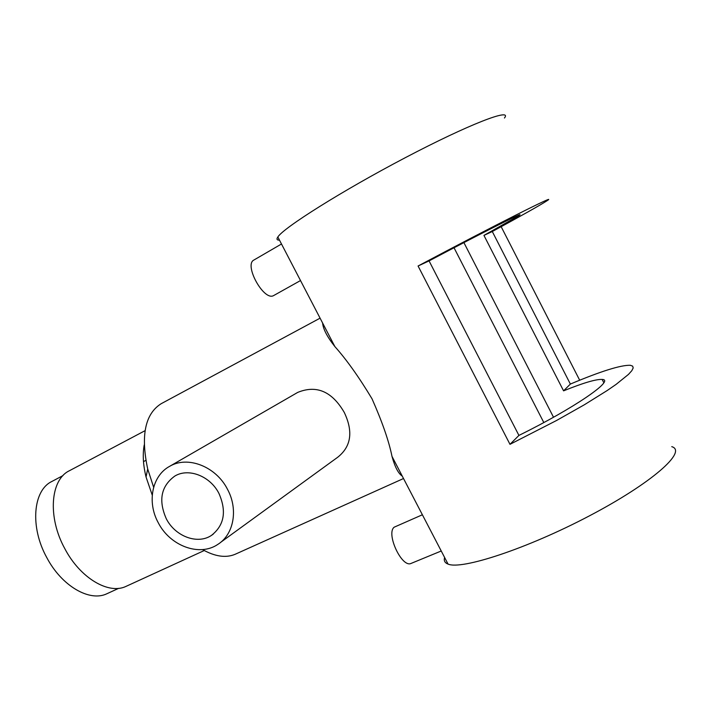 <?xml version="1.0" encoding="UTF-8"?>
<svg xmlns="http://www.w3.org/2000/svg" width="711" height="711" viewBox="0 0 711 711"><rect width="100%" height="100%" fill="white"/><g stroke="black" fill="none" stroke-linecap="round" stroke-linejoin="round"><path stroke-width="1.07" d="M63.003 475.579L51.796 481.507C33.017 490.35 29.826 526.967 46.713 557.46C61.626 586.042 89.666 602.181 106.908 593.738L107.485 593.472M411.305 563.325L411.082 563.423C401.857 568.098 385.771 533.552 394.187 527.18L422.387 514.773M253.969 259.995L253.863 260.057C243.784 264.83 263.621 300.931 273.415 295.696L300.513 280.552M297.011 392.81L297.722 392.401C316.511 384.722 332.028 391.406 344.275 412.442C353.394 431.648 351.181 446.597 337.663 457.28L220.472 542.475M158.224 522.665C169.965 545.932 199.533 557.024 217.886 544.359C233.83 534.468 238.452 509.36 227.493 489.292C216.002 466.46 187.677 455.502 169.662 466.318C151.941 475.757 146.875 502.117 158.224 522.665M218.935 493.416C210.18 476.023 188.539 467.687 174.817 476.068C161.033 486.12 158.198 500.357 166.303 518.772C175.208 536.423 197.56 544.839 211.478 535.383C224.285 525.305 226.773 511.316 218.935 493.416M202.537 549.576C215.024 556.589 225.885 558.162 235.119 554.296L235.901 553.949M145.071 430.67L69.314 470.78C50.383 479.685 47.441 517.208 64.808 548.643C80.165 578.096 108.703 594.867 126.06 586.362L126.656 586.095M402.284 476.148C398.311 473.517 394.889 466.931 392.001 456.391C388.908 441.113 382.251 421.925 372.031 398.818C358.975 377.114 346.586 359.704 334.863 346.568C327.247 336.961 323.15 329.104 322.598 322.998M570.364 384.064C600.911 371.222 620.907 364.965 630.328 365.285L632.674 366.138L633.19 367.942L631.812 370.698L628.488 374.386L616.09 384.393L607.123 390.57L584.353 404.772L556.491 420.521L509.983 444.331L418.068 266.003C494.234 225.458 561.45 191.65 546.679 200.973C539.658 205.488 521.519 215.664 492.288 231.519L570.364 384.064L563.574 390.846L483.942 235.394L518.621 215.806C528.762 209.336 483.702 231.928 429.062 260.901L518.923 435.416C574.026 408.292 615.61 379.647 602.146 379.443C596.12 379.096 583.26 382.9 563.574 390.846M504.455 118.008C512.889 107.361 468.709 124.354 405.217 157.726C341.804 190.983 283.538 227.769 277.841 236.985C276.33 239.163 276.881 240.211 279.476 240.131M671.753 446.65C687.786 451.298 651.88 483.133 589.25 515.946C526.789 548.812 461.546 570.08 448.054 564.099C444.81 562.872 443.664 560.668 444.615 557.486M543.817 422.556L454.027 247.757M553.514 417.241L463.901 242.611M579.678 380.216L501.166 226.693M320.074 318.164L161.184 403.697C145.071 413.855 140.582 435.621 147.701 468.976L153.638 487.284M144.226 444.944C142.502 454.293 143.115 464.976 146.048 477.01L152.243 495.132M418.068 266.003L429.062 260.901M483.942 235.394L492.288 231.519M518.923 435.416L509.983 444.331M106.908 593.738L118.693 588.326M411.082 563.423L441.238 550.998M126.06 586.362L204.244 550.536M235.119 554.296L403.528 478.53M143.489 461.608L145.862 460.39M448.054 564.099L392.001 456.391M334.863 346.568L277.841 236.985M603.808 382.687L602.146 379.443M518.621 215.806L518.355 215.3M146.048 477.01L147.701 468.976M213.291 534.103L211.478 535.383M297.722 392.401L169.662 466.318M253.863 260.057L281.485 243.997"/></g></svg>

